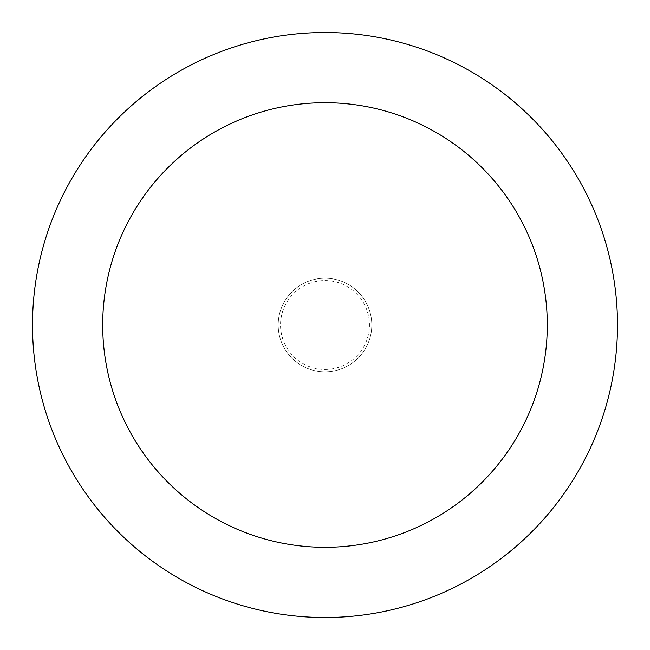<?xml version="1.0" encoding="UTF-8"?>
<svg xmlns="http://www.w3.org/2000/svg" width="650" height="650" viewBox="0 0 650 650"><rect width="100%" height="100%" fill="white"/><g stroke="black" fill="none" stroke-linecap="round" stroke-linejoin="round"><path stroke-width="0.49" stroke-dasharray="3.25 2.44" d="M325 278.2A46.8 46.8 0 0 0 278.2 325A46.8 46.8 0 0 0 325 371.8A46.8 46.8 0 0 0 371.8 325A46.8 46.8 0 0 0 325 278.2A46.8 46.8 0 0 0 278.2 325A46.8 46.8 0 0 0 325 371.8A46.8 46.8 0 0 0 371.8 325A46.8 46.8 0 0 0 325 278.2A46.8 46.8 0 0 0 278.2 325A46.8 46.8 0 0 0 325 371.8A46.8 46.8 0 0 0 371.8 325A46.8 46.8 0 0 0 325 278.2A46.8 46.8 0 0 0 278.2 325A46.8 46.8 0 0 0 325 371.8A46.8 46.8 0 0 0 371.8 325A46.8 46.8 0 0 0 325 278.2M325 369.46A44.46 44.46 0 0 0 369.46 325A44.46 44.46 0 0 0 325 280.54A44.46 44.46 0 0 0 280.54 325A44.46 44.46 0 0 0 325 369.46M325 617.5A292.5 292.5 0 0 0 617.5 325A292.5 292.5 0 0 0 325 32.5A292.5 292.5 0 0 0 32.5 325A292.5 292.5 0 0 0 325 617.5"/><path stroke-width="0.97" d="M325 547.3A222.3 222.3 0 0 0 547.3 325A222.3 222.3 0 0 0 325 102.7A222.3 222.3 0 0 0 102.7 325A222.3 222.3 0 0 0 325 547.3M325 617.5A292.5 292.5 0 0 0 617.5 325A292.5 292.5 0 0 0 325 32.5A292.5 292.5 0 0 0 32.5 325A292.5 292.5 0 0 0 325 617.5"/></g></svg>
